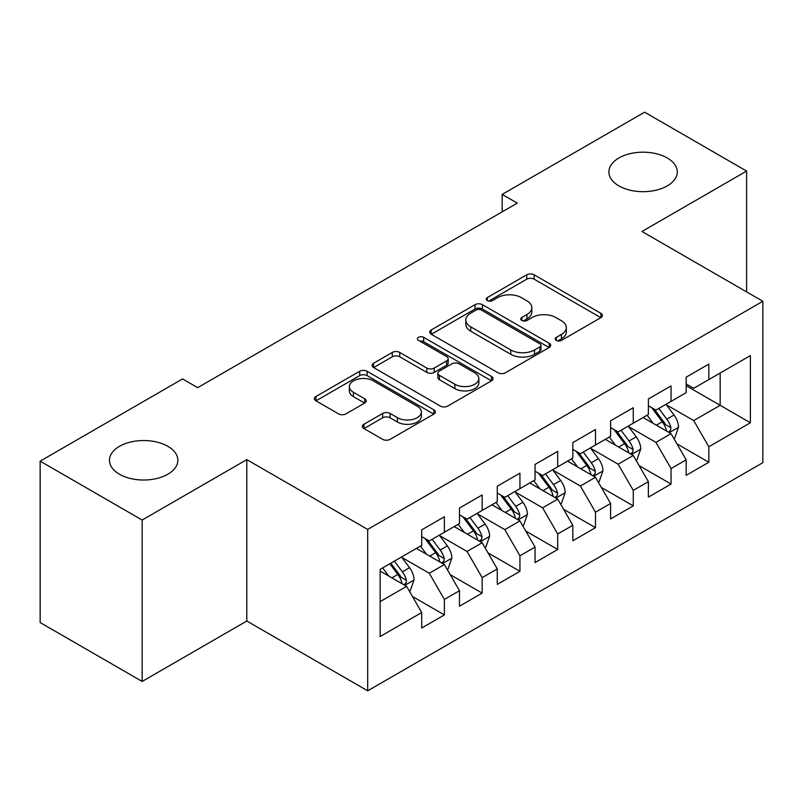 <?xml version="1.0" encoding="UTF-8"?>
<svg xmlns="http://www.w3.org/2000/svg" width="803" height="803" viewBox="0 0 803 803"><rect width="100%" height="100%" fill="white"/><g stroke="black" fill="none" stroke-linecap="round" stroke-linejoin="round"><path stroke-width="1.2" d="M556.308 340.382A3.674 2.118 0 0 0 561.498 340.382L600.895 317.637A5.24 3.031 0 0 0 602.431 315.499A5.24 3.031 0 0 0 600.895 313.351L534.156 274.817A5.24 3.031 0 0 0 526.738 274.817L487.341 297.562A3.674 2.118 0 0 0 486.257 299.067A3.674 2.118 0 0 0 487.341 300.563A3.674 2.118 0 0 0 492.53 300.563L497.629 297.622A16.783 9.686 0 0 1 521.358 297.622L526.919 300.824A16.783 9.686 0 0 1 531.837 307.679A16.783 9.686 0 0 1 526.919 314.535L521.82 317.476A3.674 2.118 0 0 0 520.745 318.972A3.674 2.118 0 0 0 521.82 320.467A3.674 2.118 0 0 0 527.009 320.467L532.108 317.526A16.783 9.686 0 0 1 555.847 317.526L561.407 320.738A16.783 9.686 0 0 1 566.326 327.594A16.783 9.686 0 0 1 561.407 334.439L556.308 337.38A3.674 2.118 0 0 0 555.234 338.886A3.674 2.118 0 0 0 556.308 340.382L556.308 337.38M167.837 446.317A34.198 19.744 0 0 0 130.578 442.041A34.198 19.744 0 0 0 109.469 460.28A34.198 19.744 0 0 0 119.486 474.242A34.198 19.744 0 0 0 156.746 478.518A34.198 19.744 0 0 0 177.854 460.28A34.198 19.744 0 0 0 167.837 446.317M667.273 157.98A34.198 19.744 0 0 0 630.004 153.694A34.198 19.744 0 0 0 608.895 171.932A34.198 19.744 0 0 0 618.912 185.894A34.198 19.744 0 0 0 656.181 190.17A34.198 19.744 0 0 0 677.29 171.932A34.198 19.744 0 0 0 667.273 157.98M363.95 424.255A5.24 3.031 0 0 0 362.414 426.393A5.24 3.031 0 0 0 363.95 428.531L382.67 439.341A5.24 3.031 0 0 0 390.087 439.341L433.841 414.087A5.24 3.031 0 0 0 435.377 411.939A5.24 3.031 0 0 0 433.841 409.801L367.101 371.267A5.24 3.031 0 0 0 359.684 371.267L315.92 396.531A5.24 3.031 0 0 0 314.385 398.669A5.24 3.031 0 0 0 315.92 400.807L338.545 413.866A5.24 3.031 0 0 0 345.963 413.866L364.682 403.056A5.24 3.031 0 0 0 366.228 400.918A5.24 3.031 0 0 0 364.682 398.78L353.471 392.296A14.032 8.1 0 0 1 349.365 386.574A14.032 8.1 0 0 1 358.018 379.086A14.032 8.1 0 0 1 373.305 380.843L417.249 406.218A14.032 8.1 0 0 1 421.364 411.939A14.032 8.1 0 0 1 412.702 419.427A14.032 8.1 0 0 1 397.415 417.67L390.087 413.445A5.24 3.031 0 0 0 382.67 413.445L363.95 424.255L363.95 428.531M142.151 520.043L142.151 681.446L246.802 621.03L246.802 459.627L142.151 520.043L40.15 461.153L182.572 378.926L197.689 387.648L517.293 203.129L502.176 194.406L502.176 211.851M246.802 459.627L367.684 529.418L762.85 301.276L762.85 462.679L367.684 690.821L367.684 529.418M746.609 291.901L746.609 171.069L641.958 231.485L762.85 301.276M746.609 171.069L644.608 112.179L502.176 194.406M498.001 372.763A5.24 3.031 0 0 0 505.418 372.763L549.172 347.498A5.24 3.031 0 0 0 550.707 345.36A5.24 3.031 0 0 0 549.172 343.222L482.422 304.678A5.24 3.031 0 0 0 475.005 304.678L431.251 329.943A5.24 3.031 0 0 0 429.715 332.091A5.24 3.031 0 0 0 431.251 334.229L498.001 372.763M419.919 341.175A3.674 2.118 0 0 1 423.653 341.697L423.653 337.33L491.506 376.507A5.24 3.031 0 0 1 493.042 378.655A5.24 3.031 0 0 1 491.506 380.793L447.753 406.057A5.24 3.031 0 0 1 440.335 406.057L373.586 367.513L373.586 363.237A5.24 3.031 0 0 0 372.05 365.375A5.24 3.031 0 0 0 373.586 367.513M373.586 363.237L392.316 352.427A5.24 3.031 0 0 1 399.733 352.427L426.805 368.055A5.24 3.031 0 0 0 434.212 368.055L446.639 360.878A5.24 3.031 0 0 0 448.174 358.74A5.24 3.031 0 0 0 446.639 356.602L418.453 340.331A3.674 2.118 0 0 1 417.379 338.826A3.674 2.118 0 0 1 419.648 336.869A3.674 2.118 0 0 1 423.653 337.33M686.163 385.691L720.161 405.314L720.161 373.034L750.383 355.588L708.828 379.578L708.828 364.09L686.163 377.179L686.163 392.667L671.047 401.39L671.047 385.902L648.382 398.991L648.382 414.478L633.266 423.201L633.266 407.713L610.601 420.802L610.601 436.29L595.495 445.013L595.495 429.525L572.82 442.614L572.82 458.101L557.714 466.824L557.714 451.336L535.049 464.425L535.049 479.913L519.932 488.636L519.932 473.148L497.268 486.237L497.268 501.724L482.161 510.447L482.161 494.959L459.487 508.048L459.487 523.536L444.38 532.259L444.38 516.771L421.716 529.86L421.716 545.347L380.15 569.337L380.15 636.518L421.716 612.518L406.599 586.351L380.15 571.084M750.383 355.588L750.383 422.769L708.828 446.759L693.712 420.581L666.329 404.772M676.909 443.818L708.828 462.247L708.828 446.759M708.828 462.247L686.163 475.336L686.163 459.848L671.047 468.571L655.941 442.393L628.548 426.584M639.128 465.63L671.047 484.058L671.047 468.571M671.047 484.058L648.382 497.147L648.382 481.659L633.266 490.382L618.159 464.204L590.767 448.395M601.347 487.441L633.266 505.87L633.266 490.382M633.266 505.87L610.601 518.949L610.601 503.471L595.495 512.194L580.378 486.016L552.986 470.207M563.565 509.253L595.495 527.681L595.495 512.194M595.495 527.681L572.82 540.76L572.82 525.282L557.714 534.005L542.607 507.827L515.215 492.018M525.794 531.064L557.714 549.493L557.714 534.005M557.714 549.493L535.049 562.572L535.049 547.094L519.932 555.817L504.826 529.639L477.434 513.83M488.013 552.865L519.932 571.304L519.932 555.817M519.932 571.304L497.268 584.383L497.268 568.905L482.161 577.628L467.045 551.45L439.653 535.641M450.232 574.677L482.161 593.116L482.161 577.628M482.161 593.116L459.487 606.195L459.487 590.717L444.38 599.439L429.264 573.262L401.881 557.453M412.461 596.488L444.38 614.927L444.38 599.439M444.38 614.927L421.716 628.006L421.716 612.518M421.716 536.615L429.264 540.981L444.38 532.259M380.15 601.618L406.599 586.351M459.487 514.813L467.045 519.17L482.161 510.447M429.264 573.262L444.38 564.539L416.426 548.399M459.487 590.717L444.38 564.539M497.268 493.002L504.826 497.358L519.932 488.636M467.045 551.45L482.161 542.728L454.197 526.587M497.268 568.905L482.161 542.728M535.049 471.19L542.607 475.547L557.714 466.824M504.826 529.639L519.932 520.916L491.978 504.776M535.049 547.094L519.932 520.916M572.82 449.379L580.378 453.735L595.495 445.013M542.607 507.827L557.714 499.105L529.759 482.964M572.82 525.282L557.714 499.105M610.601 427.567L618.159 431.924L633.266 423.201M580.378 486.016L595.495 477.293L567.53 461.153M610.601 503.471L595.495 477.293M648.382 405.756L655.941 410.112L671.047 401.39M618.159 464.204L633.266 455.482L605.311 439.341M648.382 481.659L633.266 455.482M686.163 383.944L693.712 388.301L708.828 379.578M655.941 442.393L671.047 433.67L643.093 417.53M686.163 459.848L671.047 433.67M40.15 461.153L40.15 622.556L142.151 681.446M246.802 621.03L367.684 690.821M693.712 420.581L720.161 405.314L750.383 422.769M557.774 340.904L561.407 338.806A16.783 9.686 0 0 0 566.326 331.95L566.326 327.594M531.837 307.679L531.837 312.046A16.783 9.686 0 0 1 526.919 318.891L523.285 320.989M600.835 317.677L534.156 279.183A5.24 3.031 0 0 0 526.738 279.183L488.806 301.075M549.101 347.538L482.422 309.045A5.24 3.031 0 0 0 475.005 309.045L431.321 334.269M539.897 346.856A3.674 2.118 0 0 0 540.971 345.36A3.674 2.118 0 0 0 539.897 343.865L481.308 310.038A3.674 2.118 0 0 0 476.119 310.038L470.739 313.14A16.783 9.686 0 0 0 465.83 319.985A16.783 9.686 0 0 0 470.739 326.841L510.788 349.967A16.783 9.686 0 0 0 534.527 349.967L539.897 346.856L539.897 351.222A3.674 2.118 0 0 0 540.971 349.727L540.971 345.36M465.83 319.985L465.83 324.352A16.783 9.686 0 0 0 470.739 331.207L470.739 326.841M539.897 351.222L534.527 354.324A16.783 9.686 0 0 1 510.788 354.324L470.739 331.207M373.656 367.553L392.316 356.783L392.316 352.427M448.174 358.74L448.174 363.107A5.24 3.031 0 0 1 446.639 365.245L434.212 372.411A5.24 3.031 0 0 1 426.805 372.411L399.733 356.783A5.24 3.031 0 0 0 392.316 356.783M423.653 341.697L491.436 380.833M454.889 384.266A14.032 8.1 0 0 0 470.177 386.022A14.032 8.1 0 0 0 478.839 378.544A14.032 8.1 0 0 0 474.724 372.813L459.246 363.879A5.24 3.031 0 0 0 451.828 363.879L439.412 371.046A5.24 3.031 0 0 0 437.876 373.194A5.24 3.031 0 0 0 439.412 375.332L454.889 384.266L454.889 388.632A14.032 8.1 0 0 0 470.177 390.388A14.032 8.1 0 0 0 478.839 382.911L478.839 378.544M437.876 373.194L437.876 377.551A5.24 3.031 0 0 0 439.412 379.699L439.412 375.332M454.889 388.632L439.412 379.699M421.364 411.939L421.364 416.305A14.032 8.1 0 0 1 412.702 423.783A14.032 8.1 0 0 1 397.415 422.027L390.087 417.801A5.24 3.031 0 0 0 382.67 417.801L364.02 428.571M349.365 386.574L349.365 390.931A14.032 8.1 0 0 0 353.471 396.662L353.471 392.296M364.622 403.096L353.471 396.662M433.781 414.127L367.101 375.623A5.24 3.031 0 0 0 359.684 375.623L315.991 400.848M673.847 438.518L674.751 437.986L678.525 427.086A14.163 8.171 -120 0 0 674.008 415.031L665.988 404.31M653.19 423.362L647.098 415.221M644.237 418.192L643.544 417.269M668.377 432.134L670.575 430.157L670.886 427.688A14.163 8.171 -120 0 0 666.831 419.176L658.801 408.456M654.224 409.128L664.141 422.358A7.217 4.166 60 0 1 665.446 424.546L670.886 427.688M651.735 407.693L662.294 421.786A14.163 8.171 60 0 1 666.349 430.308L666.641 431.121M636.066 460.33L636.97 459.798L640.744 448.897A14.163 8.171 -120 0 0 636.227 436.842L628.207 426.122M615.419 445.173L609.316 437.033M606.466 440.004L605.773 439.08M630.606 453.946L632.794 451.969L633.105 449.499A14.163 8.171 -120 0 0 629.05 440.988L621.03 430.267M616.443 430.94L626.36 444.169A7.217 4.166 60 0 1 627.665 446.358L633.105 449.499M613.954 429.505L624.523 443.597A14.163 8.171 60 0 1 628.568 452.119L628.859 452.932M598.285 482.131L599.199 481.609L602.973 470.709A14.163 8.171 -120 0 0 598.456 458.654L590.426 447.933M577.638 466.985L571.535 458.844M568.685 461.815L567.992 460.892M592.825 475.757L595.013 473.78L595.324 471.311A14.163 8.171 -120 0 0 591.279 462.799L583.249 452.079M578.672 452.751L588.579 465.981A7.217 4.166 60 0 1 589.894 468.169L595.324 471.311M576.183 451.316L586.742 465.409A14.163 8.171 60 0 1 590.797 473.931L591.078 474.744M560.514 503.943L561.417 503.421L565.192 492.52A14.163 8.171 -120 0 0 560.675 480.465L552.645 469.745M539.857 488.796L533.764 480.656M530.903 483.627L530.211 482.703M555.044 497.569L557.242 495.592L557.553 493.122A14.163 8.171 -120 0 0 553.498 484.6L545.468 473.89M540.891 474.563L550.798 487.792A7.217 4.166 60 0 1 552.113 489.981L557.553 493.122M538.401 473.118L548.961 487.22A14.163 8.171 60 0 1 553.016 495.742L553.297 496.555M522.733 525.754L523.636 525.232L527.41 514.332A14.163 8.171 -120 0 0 522.894 502.276L514.874 491.556M502.086 510.608L495.983 502.467M493.132 505.438L492.43 504.515M517.262 519.38L519.461 517.403L519.772 514.934A14.163 8.171 -120 0 0 515.717 506.412L507.697 495.702M503.11 496.374L513.027 509.604A7.217 4.166 60 0 1 514.332 511.792L519.772 514.934M500.62 494.929L511.18 509.032A14.163 8.171 60 0 1 515.235 517.554L515.526 518.367M484.952 547.566L485.855 547.044L489.639 536.143A14.163 8.171 -120 0 0 485.112 524.088L477.092 513.368M464.305 532.419L458.202 524.279M455.351 527.25L454.659 526.326M479.491 541.192L481.68 539.215L481.991 536.745A14.163 8.171 -120 0 0 477.936 528.223L469.916 517.513M465.328 518.186L475.246 531.415A7.217 4.166 60 0 1 476.56 533.604L481.991 536.745M462.839 516.741L473.409 530.843A14.163 8.171 60 0 1 477.454 539.365L477.745 540.178M447.171 569.377L448.084 568.855L451.858 557.955A14.163 8.171 -120 0 0 447.341 545.899L439.311 535.179M426.523 554.231L420.421 546.09M417.57 549.061L416.877 548.138M441.71 562.993L443.908 561.026L444.21 558.557A14.163 8.171 -120 0 0 440.164 550.035L432.134 539.325M427.557 539.997L437.464 553.227A7.217 4.166 60 0 1 438.779 555.415L444.21 558.557M425.068 538.552L435.627 552.655A14.163 8.171 60 0 1 439.683 561.177L439.964 561.99M409.4 591.189L410.303 590.667L414.077 579.766A14.163 8.171 -120 0 0 409.56 567.701L401.53 556.991M388.742 576.042L382.65 567.902M403.929 584.805L406.127 582.837L406.438 580.368A14.163 8.171 -120 0 0 402.383 571.846L394.353 561.136M390.81 563.184L399.693 575.038A7.217 4.166 60 0 1 400.998 577.227L406.438 580.368M389.826 563.756L397.846 574.466A14.163 8.171 60 0 1 401.901 582.978L402.193 583.801M561.407 338.806L561.407 334.439M521.82 320.467L521.82 317.476M526.919 318.891L526.919 314.535M487.341 300.563L487.341 297.562M526.738 279.183L526.738 274.817M534.156 279.183L534.156 274.817M600.895 317.637L600.895 313.351M431.251 334.229L431.251 329.943M475.005 309.045L475.005 304.678M482.422 309.045L482.422 304.678M549.172 347.498L549.172 343.222M510.788 354.324L510.788 349.967M534.527 354.324L534.527 349.967M399.733 356.783L399.733 352.427M426.805 372.411L426.805 368.055M434.212 372.411L434.212 368.055M446.639 365.245L446.639 360.878M491.506 380.793L491.506 376.507M382.67 417.801L382.67 413.445M390.087 417.801L390.087 413.445M397.415 422.027L397.415 417.67M364.682 403.056L364.682 398.78M315.92 400.807L315.92 396.531M359.684 375.623L359.684 371.267M367.101 375.623L367.101 371.267M433.841 414.087L433.841 409.801M669.27 432.646L678.435 427.357M666.831 419.176L674.008 415.031M656.382 425.209L662.294 421.786M631.499 454.458L640.653 449.168M629.05 440.988L636.227 436.842M618.601 447.02L624.523 443.597M593.718 476.269L602.882 470.98M591.279 462.799L598.456 458.654M580.83 468.832L586.742 465.409M555.937 498.081L565.101 492.791M553.498 484.6L560.675 480.465M543.049 490.633L548.961 487.22M518.156 519.892L527.32 514.603M515.717 506.412L522.894 502.276M505.268 512.444L511.18 509.032M480.385 541.704L489.539 536.414M477.936 528.223L485.112 524.088M467.487 534.256L473.409 530.843M442.604 563.515L451.768 558.226M440.164 550.035L447.341 545.899M429.715 556.067L435.627 552.655M404.822 585.327L413.987 580.037M402.383 571.846L409.56 567.701M391.934 577.879L397.846 574.466"/></g></svg>
